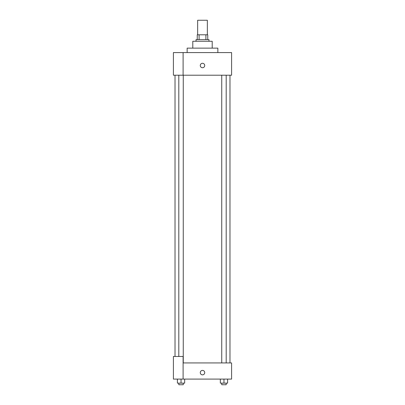 <?xml version="1.0" encoding="UTF-8"?>
<svg xmlns="http://www.w3.org/2000/svg" width="405" height="405" viewBox="0 0 405 405"><rect width="100%" height="100%" fill="white"/><g stroke="black" fill="none" stroke-linecap="round" stroke-linejoin="round"><path stroke-width="0.61" d="M207.35 34.8L207.35 20.25L197.65 20.25L197.65 34.8M199.098 39.644L199.098 34.8L197.245 34.8L197.245 39.644L197.245 34.8M199.098 34.8L207.755 34.8L207.755 39.644M205.902 39.644L205.902 34.8M196.035 41.264L196.035 39.644L208.965 39.644L208.965 41.264M192.8 48.134L192.8 41.264L212.2 41.264L212.2 48.134M187.145 52.579L187.145 48.134L217.855 48.134L217.855 52.579M183.106 52.579L173.406 52.579L173.406 75.209L231.594 75.209L231.594 52.579L183.106 52.579L183.106 75.209M200.278 65.509A2.222 2.222 0 0 1 203.614 63.585A2.222 2.222 0 0 1 203.614 67.432A2.222 2.222 0 0 1 200.278 65.509M183.106 362.931L231.594 362.931L231.594 379.09L173.406 379.09L173.406 356.461L183.106 356.461L183.106 379.09M200.278 372.625A2.222 2.222 0 0 1 203.614 370.702A2.222 2.222 0 0 1 203.614 374.554A2.222 2.222 0 0 1 200.278 372.625M220.33 379.09L220.33 383.135L227.605 383.135L227.605 379.09L227.605 383.135M223.965 383.135L223.965 379.09M226.198 383.135L226.198 384.75L221.737 384.75L221.737 383.135M177.395 379.09L177.395 383.135L184.67 383.135L184.67 379.09L184.67 383.135M181.035 383.135L181.035 379.09M183.262 383.135L183.262 384.75L178.802 384.75L178.802 383.135M229.979 362.931L229.979 75.209M175.021 356.461L175.021 75.209M221.737 75.209L221.737 362.931M226.198 75.209L226.198 362.931M183.262 362.931L183.262 75.209M178.802 356.461L178.802 75.209"/></g></svg>
